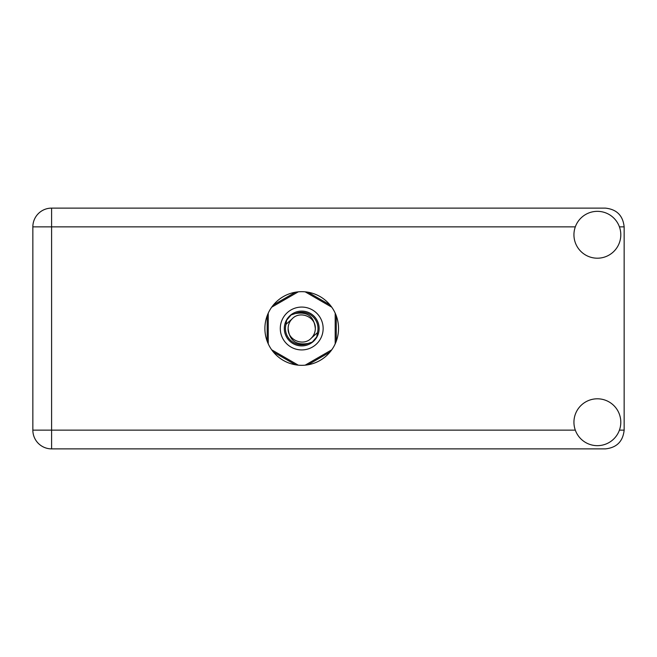 <?xml version="1.0" encoding="UTF-8"?>
<svg xmlns="http://www.w3.org/2000/svg" width="657" height="657" viewBox="0 0 657 657"><rect width="100%" height="100%" fill="white"/><g stroke="black" fill="none" stroke-linecap="round" stroke-linejoin="round"><path stroke-width="0.99" d="M295.486 292.209L273.411 304.955M330.028 304.955L307.952 292.209M336.269 341.246L336.269 315.754M307.952 364.791L330.028 352.045M273.411 352.045L295.486 364.791M267.177 315.754L267.177 341.246M597.369 445.66A23.43 23.43 0 0 0 620.799 422.229A23.43 23.43 0 0 0 597.369 398.799A23.43 23.43 0 0 0 573.939 422.229A23.43 23.43 0 0 0 597.369 445.66M597.369 258.201A23.43 23.43 0 0 0 620.799 234.771A23.43 23.43 0 0 0 597.369 211.34A23.43 23.43 0 0 0 573.939 234.771A23.43 23.43 0 0 0 597.369 258.201M301.719 291.675A36.825 36.825 0 0 0 264.894 328.5A36.825 36.825 0 0 0 301.719 365.325A36.825 36.825 0 0 0 338.544 328.5A36.825 36.825 0 0 0 301.719 291.675M575.31 226.87L51.599 226.87L51.599 430.13L32.85 430.13A18.749 18.749 0 0 0 51.599 448.879A18.749 18.749 0 0 1 32.85 430.13L32.85 226.87A18.749 18.749 0 0 1 51.599 208.121L605.401 208.121C616.709 209.32 622.959 215.562 624.15 226.87L624.15 430.13C622.959 441.438 616.709 447.68 605.401 448.879L51.599 448.879L51.599 430.13L575.31 430.13M280.293 328.5A21.426 21.426 0 0 0 301.719 349.926A21.426 21.426 0 0 0 323.145 328.5A21.426 21.426 0 0 0 301.719 307.074A21.426 21.426 0 0 0 280.293 328.5M284.317 328.5A17.41 17.41 0 0 0 301.719 345.911A17.41 17.41 0 0 0 319.13 328.5A17.41 17.41 0 0 0 301.719 311.09A17.41 17.41 0 0 0 284.317 328.5M285.984 324.361L292.11 318.891A13.592 13.592 0 0 0 288.127 328.5C289.4 340.613 296.093 345.582 308.215 343.414L312.33 342.059L316.764 336.869L317.454 332.639A16.269 16.269 0 0 0 295.223 313.586L291.117 314.941L286.674 320.131L285.984 324.361A16.269 16.269 0 0 0 308.215 343.414M292.11 318.891C299.896 310.219 315.935 316.863 315.311 328.5C314.038 316.387 307.345 311.418 295.223 313.586M317.454 332.639L311.328 338.109A13.592 13.592 0 0 0 315.311 328.5M311.328 338.109C303.542 346.781 287.503 340.137 288.127 328.5M305.177 291.839L331.744 307.18M271.694 307.18L298.27 291.839M268.245 343.841L268.245 313.159M298.27 365.161L271.694 349.82M331.744 349.82L305.177 365.161M335.193 313.159L335.193 343.841M619.428 430.13L624.15 430.13M624.15 226.87L619.428 226.87M32.85 226.87L51.599 226.87L51.599 208.121A18.749 18.749 0 0 0 32.85 226.87"/></g></svg>
